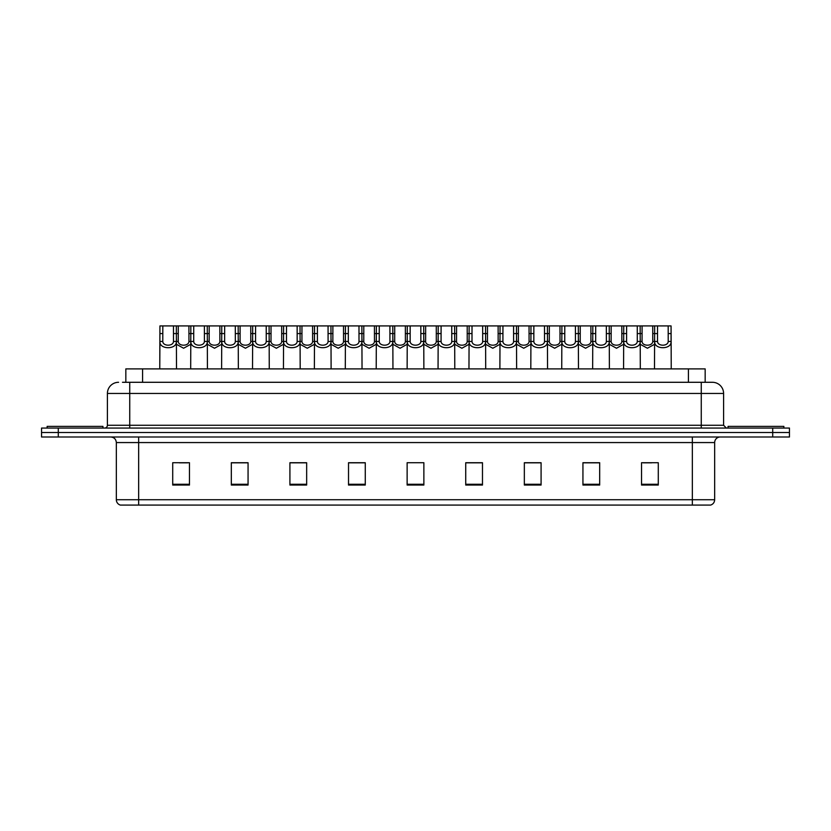 <?xml version="1.0" encoding="UTF-8"?>
<svg xmlns="http://www.w3.org/2000/svg" width="831" height="831" viewBox="0 0 831 831"><rect width="100%" height="100%" fill="white"/><g stroke="black" fill="none" stroke-linecap="round" stroke-linejoin="round"><path stroke-width="1.25" d="M125.834 382.291L125.834 368.891L705.166 368.891L705.166 382.291M714.66 499.722C714.504 502.402 713.164 504.178 710.64 505.082L692.337 505.082L692.337 499.722L714.66 499.722L714.66 442.57A5.578 5.578 0 0 1 720.238 436.992M692.337 505.082L120.36 505.082A5.578 5.578 0 0 1 116.34 499.722L116.34 442.57C116.008 439.184 114.148 437.324 110.762 436.992M789.45 436.992L789.45 432.525L41.55 432.525L41.55 436.992L58.295 436.992L58.295 432.525L41.55 432.525L41.55 428.058L58.295 428.058L58.295 432.525L789.45 432.525L789.45 436.992L58.295 436.992M658.287 485.044L658.287 462.722L641.542 462.722L641.542 485.044L658.287 485.044M599.681 485.044L599.681 462.722L582.936 462.722L582.936 485.044L599.681 485.044M541.085 485.044L541.085 462.722L524.34 462.722L524.34 485.044L541.085 485.044M482.479 485.044L482.479 462.722L465.734 462.722L465.734 485.044L482.479 485.044M189.458 485.044L189.458 462.722L172.713 462.722L172.713 485.044L189.458 485.044M248.064 485.044L248.064 462.722L231.319 462.722L231.319 485.044L248.064 485.044M306.66 485.044L306.66 462.722L289.915 462.722L289.915 485.044L306.66 485.044M365.266 485.044L365.266 462.722L348.521 462.722L348.521 485.044L365.266 485.044M423.872 485.044L423.872 462.722L407.128 462.722L407.128 485.044L423.872 485.044M534.998 462.836L527.903 462.836M596.835 462.836L589.75 462.836M643.215 462.836L651.587 462.836M364.934 462.836L357.849 462.836M349.477 462.836L365.266 462.836M303.097 462.836L296.002 462.836M241.25 462.836L234.165 462.836M179.413 462.836L187.785 462.836M465.734 462.836L481.523 462.836M473.151 462.836L466.066 462.836M411.314 462.722L419.686 462.722M306.66 462.836L289.915 462.836M248.064 462.836L231.319 462.836M541.085 462.836L524.34 462.836M599.681 462.836L582.936 462.836M122.739 382.291L712.427 382.291A11.167 11.167 0 0 1 723.593 393.458L723.593 425.264L726.377 428.058M122.479 382.291L129.74 382.291L129.74 393.458L107.407 393.458L107.407 425.264A2.794 2.794 0 0 1 104.623 428.058M118.573 382.291A11.167 11.167 0 0 0 107.407 393.458M789.45 428.058L789.45 432.525L789.45 428.058L58.295 428.058M723.593 393.458L701.26 393.458L701.26 382.291L712.427 382.291M173.482 341.468L173.461 325.918L159.936 325.918L159.76 368.891L159.916 341.468C159.251 349.778 177.024 349.778 176.349 341.468L173.482 341.468C173.284 346.423 162.98 346.423 162.783 341.468L159.916 341.468M162.814 325.918L162.783 341.468M173.461 325.918L176.338 325.918L176.504 368.891M176.504 339.453L176.349 341.468M178.27 333.574L178.25 341.468C178.436 346.423 188.751 346.423 188.949 341.468L188.917 325.918L178.27 325.918L178.27 333.574L173.461 333.574M190.683 344.325L183.599 348.241L176.504 344.325M188.917 325.918L190.85 325.918L190.683 368.891M176.338 325.918L178.27 325.918M102.94 428.058L102.94 426.386L47.128 426.386L47.128 428.058M193.727 325.918L193.706 341.468C193.903 346.423 204.208 346.423 204.405 341.468L204.384 325.918L190.85 325.918M204.384 325.918L207.262 325.918L207.428 368.891M207.428 339.453L207.272 341.468C207.947 349.778 190.164 349.778 190.839 341.468L190.683 339.453M224.65 325.918L224.63 341.468C224.827 346.423 235.131 346.423 235.329 341.468L235.298 325.918L221.773 325.918L221.607 368.891M235.298 325.918L238.175 325.918L238.352 368.891M238.352 339.453L238.196 341.468C238.861 349.778 221.088 349.778 221.752 341.468L221.607 339.453M255.574 325.918L255.553 341.468C255.74 346.423 266.055 346.423 266.242 341.468L266.221 325.918L252.697 325.918L252.52 368.891M266.221 325.918L269.099 325.918L269.265 368.891M269.265 339.453L269.119 341.468C269.784 349.778 252.011 349.778 252.676 341.468L252.52 339.453M286.498 325.918L286.466 341.468C286.664 346.423 296.968 346.423 297.166 341.468L297.145 325.918L283.61 325.918L283.444 368.891M297.145 325.918L300.022 325.918L300.188 368.891M300.188 339.453L300.033 341.468C300.708 349.778 282.935 349.778 283.6 341.468L283.444 339.453M209.194 333.574L209.163 341.468C209.36 346.423 219.675 346.423 219.862 341.468L219.841 325.918L209.194 325.918L209.194 333.574L204.384 333.574M221.607 344.325L214.512 348.241L207.428 344.325M219.841 325.918L221.773 325.918M207.262 325.918L209.194 325.918M240.107 333.574L240.086 341.468C240.284 346.423 250.588 346.423 250.785 341.468L250.765 325.918L240.107 325.918L240.107 333.574L235.298 333.574M252.52 344.325L245.436 348.241L238.352 344.325M250.765 325.918L252.697 325.918M238.175 325.918L240.107 325.918M271.031 333.574L271.01 341.468C271.207 346.423 281.512 346.423 281.709 341.468L281.678 325.918L271.031 325.918L271.031 333.574L266.221 333.574M283.444 344.325L276.359 348.241L269.265 344.325M281.678 325.918L283.61 325.918M269.099 325.918L271.031 325.918M783.872 428.058L783.872 426.386L728.06 426.386L728.06 428.058M317.411 325.918L317.39 341.468C317.587 346.423 327.892 346.423 328.089 341.468L328.058 325.918L314.534 325.918L314.367 368.891M328.058 325.918L330.946 325.918L331.112 368.891M331.112 339.453L330.956 341.468C331.621 349.778 313.848 349.778 314.523 341.468L314.367 339.453M348.334 325.918L348.314 341.468C348.501 346.423 358.815 346.423 359.002 341.468L358.982 325.918L345.457 325.918L345.291 368.891M358.982 325.918L361.859 325.918L362.036 368.891M362.036 339.453L361.88 341.468C362.545 349.778 344.772 349.778 345.436 341.468L345.291 339.453M379.258 325.918L379.227 341.468C379.424 346.423 389.729 346.423 389.926 341.468L389.905 325.918L376.381 325.918L376.204 368.891M389.905 325.918L392.783 325.918L392.949 368.891M392.949 339.453L392.793 341.468C393.468 349.778 375.695 349.778 376.36 341.468L376.204 339.453M301.954 333.574L301.933 341.468C302.12 346.423 312.435 346.423 312.622 341.468L312.601 325.918L301.954 325.918L301.954 333.574L297.145 333.574M314.367 344.325L307.273 348.241L300.188 344.325M312.601 325.918L314.534 325.918M300.022 325.918L301.954 325.918M332.878 333.574L332.847 341.468C333.044 346.423 343.348 346.423 343.546 341.468L343.525 325.918L332.878 325.918L332.878 333.574L328.058 333.574M345.291 344.325L338.196 348.241L331.112 344.325M343.525 325.918L345.457 325.918M330.946 325.918L332.878 325.918M363.791 333.574L363.77 341.468C363.968 346.423 374.272 346.423 374.469 341.468L374.438 325.918L363.791 325.918L363.791 333.574L358.982 333.574M376.204 344.325L369.12 348.241L362.036 344.325M374.438 325.918L376.381 325.918M361.859 325.918L363.791 325.918M410.171 325.918L410.15 341.468C410.348 346.423 420.652 346.423 420.85 341.468L420.829 325.918L407.294 325.918L407.128 368.891M420.829 325.918L423.706 325.918L423.872 368.891M423.872 339.453L423.717 341.468C424.392 349.778 406.608 349.778 407.283 341.468L407.128 339.453M441.095 325.918L441.074 341.468C441.271 346.423 451.576 346.423 451.773 341.468L451.742 325.918L438.217 325.918L438.051 368.891M451.742 325.918L454.619 325.918L454.796 368.891M454.796 339.453L454.64 341.468C455.305 349.778 437.532 349.778 438.207 341.468L438.051 339.453M472.018 325.918L471.998 341.468C472.185 346.423 482.499 346.423 482.686 341.468L482.666 325.918L469.141 325.918L468.964 368.891M482.666 325.918L485.543 325.918L485.709 368.891M485.709 339.453L485.564 341.468C486.228 349.778 468.455 349.778 469.12 341.468L468.964 339.453M502.942 325.918L502.911 341.468C503.108 346.423 513.413 346.423 513.61 341.468L513.589 325.918L500.054 325.918L499.888 368.891M513.589 325.918L516.466 325.918L516.633 368.891M516.633 339.453L516.477 341.468C517.152 349.778 499.379 349.778 500.044 341.468L499.888 339.453M533.855 325.918L533.834 341.468C534.032 346.423 544.336 346.423 544.534 341.468L544.502 325.918L530.978 325.918L530.812 368.891M544.502 325.918L547.39 325.918L547.556 368.891M547.556 339.453L547.4 341.468C548.065 349.778 530.292 349.778 530.967 341.468L530.812 339.453M394.715 333.574L394.694 341.468C394.881 346.423 405.196 346.423 405.393 341.468L405.362 325.918L394.715 325.918L394.715 333.574L389.905 333.574M407.128 344.325L400.043 348.241L392.949 344.325M405.362 325.918L407.294 325.918M392.783 325.918L394.715 325.918M425.638 333.574L425.607 341.468C425.804 346.423 436.119 346.423 436.306 341.468L436.285 325.918L425.638 325.918L425.638 333.574L420.829 333.574M438.051 344.325L430.957 348.241L423.872 344.325M436.285 325.918L438.217 325.918M423.706 325.918L425.638 325.918M456.562 333.574L456.531 341.468C456.728 346.423 467.032 346.423 467.23 341.468L467.209 325.918L456.562 325.918L456.562 333.574L451.742 333.574M468.964 344.325L461.88 348.241L454.796 344.325M467.209 325.918L469.141 325.918M454.619 325.918L456.562 325.918M487.475 333.574L487.454 341.468C487.652 346.423 497.956 346.423 498.153 341.468L498.122 325.918L487.475 325.918L487.475 333.574L482.666 333.574M499.888 344.325L492.804 348.241L485.709 344.325M498.122 325.918L500.054 325.918M485.543 325.918L487.475 325.918M518.399 333.574L518.378 341.468C518.565 346.423 528.88 346.423 529.067 341.468L529.046 325.918L518.399 325.918L518.399 333.574L513.589 333.574M530.812 344.325L523.727 348.241L516.633 344.325M529.046 325.918L530.978 325.918M516.466 325.918L518.399 325.918M564.779 325.918L564.758 341.468C564.945 346.423 575.26 346.423 575.447 341.468L575.426 325.918L561.901 325.918L561.735 368.891M575.426 325.918L578.303 325.918L578.48 368.891M578.48 339.453L578.324 341.468C578.989 349.778 561.216 349.778 561.881 341.468L561.735 339.453M595.702 325.918L595.671 341.468C595.869 346.423 606.173 346.423 606.37 341.468L606.35 325.918L592.825 325.918L592.648 368.891M606.35 325.918L609.227 325.918L609.393 368.891M609.393 339.453L609.248 341.468C609.912 349.778 592.139 349.778 592.804 341.468L592.648 339.453M626.616 325.918L626.595 341.468C626.792 346.423 637.097 346.423 637.294 341.468L637.273 325.918L623.738 325.918L623.572 368.891M637.273 325.918L640.15 325.918L640.317 368.891M640.317 339.453L640.161 341.468C640.836 349.778 623.053 349.778 623.728 341.468L623.572 339.453M657.539 325.918L657.518 341.468C657.716 346.423 668.02 346.423 668.217 341.468L668.186 325.918L654.662 325.918L654.496 368.891M668.186 325.918L671.064 325.918L671.24 368.891M668.186 333.574L671.064 333.574L671.084 341.468C671.749 349.778 653.976 349.778 654.651 341.468L654.496 339.453M549.322 333.574L549.291 341.468C549.488 346.423 559.793 346.423 559.99 341.468L559.969 325.918L549.322 325.918L549.322 333.574L544.502 333.574M561.735 344.325L554.641 348.241L547.556 344.325M559.969 325.918L561.901 325.918M547.39 325.918L549.322 325.918M580.235 333.574L580.215 341.468C580.412 346.423 590.716 346.423 590.914 341.468L590.893 325.918L580.235 325.918L580.235 333.574L575.426 333.574M592.648 344.325L585.564 348.241L578.48 344.325M590.893 325.918L592.825 325.918M578.303 325.918L580.235 325.918M611.159 333.574L611.138 341.468C611.325 346.423 621.64 346.423 621.837 341.468L621.806 325.918L611.159 325.918L611.159 333.574L606.35 333.574M623.572 344.325L616.488 348.241L609.393 344.325M621.806 325.918L623.738 325.918M609.227 325.918L611.159 325.918M642.083 333.574L642.051 341.468C642.249 346.423 652.564 346.423 652.75 341.468L652.73 325.918L642.083 325.918L642.083 333.574L637.273 333.574M654.496 344.325L647.401 348.241L640.317 344.325M652.73 325.918L654.662 325.918M640.15 325.918L642.083 325.918M142.579 382.291L142.579 368.891M688.421 382.291L688.421 368.891M692.337 436.992L692.337 442.57L116.34 442.57M714.66 442.57L692.337 442.57L692.337 499.722L138.663 499.722L138.663 505.082M116.34 499.722L138.663 499.722L138.663 436.992M772.705 436.992L772.705 428.058M423.872 484.265L407.128 484.265M365.266 484.265L348.521 484.265M306.66 484.265L289.915 484.265M248.064 484.265L231.319 484.265M189.458 484.265L172.713 484.265M482.479 484.265L465.734 484.265M541.085 484.265L524.34 484.265M599.681 484.265L582.936 484.265M658.287 484.265L641.542 484.265M129.74 428.058L129.74 425.264L723.593 425.264M107.407 425.264L129.74 425.264L129.74 393.458L701.26 393.458L701.26 428.058M162.814 333.574L159.936 333.574M188.917 333.574L193.727 333.574M188.949 341.468L190.683 341.468M176.504 341.468L178.25 341.468M207.272 341.468L204.405 341.468M193.706 341.468L190.839 341.468M238.196 341.468L235.329 341.468M224.63 341.468L221.752 341.468M224.65 333.574L219.841 333.574M269.119 341.468L266.242 341.468M255.553 341.468L252.676 341.468M255.574 333.574L250.765 333.574M300.033 341.468L297.166 341.468M286.466 341.468L283.6 341.468M286.498 333.574L281.678 333.574M219.862 341.468L221.607 341.468M207.428 341.468L209.163 341.468M250.785 341.468L252.52 341.468M238.352 341.468L240.086 341.468M281.709 341.468L283.444 341.468M269.265 341.468L271.01 341.468M330.956 341.468L328.089 341.468M317.39 341.468L314.523 341.468M317.411 333.574L312.601 333.574M361.88 341.468L359.002 341.468M348.314 341.468L345.436 341.468M348.334 333.574L343.525 333.574M392.793 341.468L389.926 341.468M379.227 341.468L376.36 341.468M379.258 333.574L374.438 333.574M312.622 341.468L314.367 341.468M300.188 341.468L301.933 341.468M343.546 341.468L345.291 341.468M331.112 341.468L332.847 341.468M374.469 341.468L376.204 341.468M362.036 341.468L363.77 341.468M423.717 341.468L420.85 341.468M410.15 341.468L407.283 341.468M410.171 333.574L405.362 333.574M454.64 341.468L451.773 341.468M441.074 341.468L438.207 341.468M441.095 333.574L436.285 333.574M485.564 341.468L482.686 341.468M471.998 341.468L469.12 341.468M472.018 333.574L467.209 333.574M516.477 341.468L513.61 341.468M502.911 341.468L500.044 341.468M502.942 333.574L498.122 333.574M547.4 341.468L544.534 341.468M533.834 341.468L530.967 341.468M533.855 333.574L529.046 333.574M405.393 341.468L407.128 341.468M392.949 341.468L394.694 341.468M436.306 341.468L438.051 341.468M423.872 341.468L425.607 341.468M467.23 341.468L468.964 341.468M454.796 341.468L456.531 341.468M498.153 341.468L499.888 341.468M485.709 341.468L487.454 341.468M529.067 341.468L530.812 341.468M516.633 341.468L518.378 341.468M578.324 341.468L575.447 341.468M564.758 341.468L561.881 341.468M564.779 333.574L559.969 333.574M609.248 341.468L606.37 341.468M595.671 341.468L592.804 341.468M595.702 333.574L590.893 333.574M640.161 341.468L637.294 341.468M626.595 341.468L623.728 341.468M626.616 333.574L621.806 333.574M671.084 341.468L668.217 341.468M657.518 341.468L654.651 341.468M657.539 333.574L652.73 333.574M559.99 341.468L561.735 341.468M547.556 341.468L549.291 341.468M590.914 341.468L592.648 341.468M578.48 341.468L580.215 341.468M621.837 341.468L623.572 341.468M609.393 341.468L611.138 341.468M652.75 341.468L654.496 341.468M640.317 341.468L642.051 341.468"/></g></svg>

